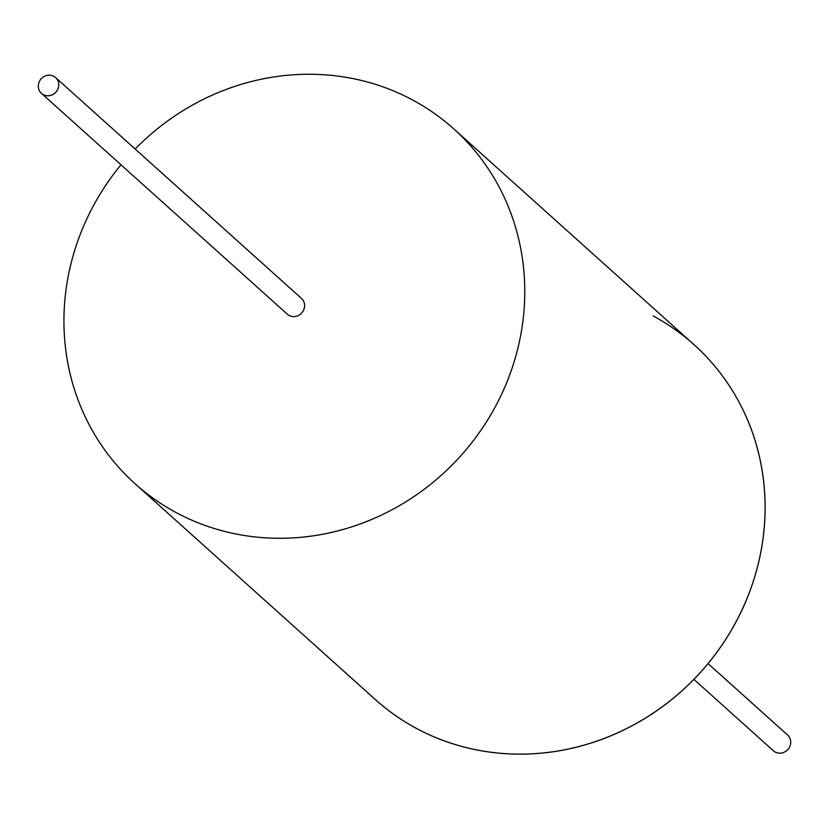 <?xml version="1.0" encoding="UTF-8"?>
<svg xmlns="http://www.w3.org/2000/svg" width="829" height="829" viewBox="0 0 829 829"><rect width="100%" height="100%" fill="white"/><g stroke="black" fill="none" stroke-linecap="round" stroke-linejoin="round"><path stroke-width="1.24" d="M653.2 315.973A238.483 223.726 131.9 0 1 694.028 344.688A238.483 223.726 131.9 0 1 694.06 344.709A238.483 223.726 131.9 0 1 717.862 650.92A238.483 223.726 131.9 0 1 416.168 728.266A238.483 223.726 131.9 0 1 375.34 699.562A238.483 223.726 131.9 0 1 375.319 699.541A238.483 223.726 -48.1 0 0 416.137 728.245A238.483 223.726 131.9 0 1 375.309 699.531L375.34 699.562M120.993 164.805A238.483 223.726 -48.1 0 0 135.003 483.69A238.483 223.726 -48.1 0 0 175.831 512.405A238.483 223.726 -48.1 0 0 477.525 435.059A238.483 223.726 -48.1 0 0 453.722 128.847L694.028 344.688A238.483 223.726 131.9 0 1 717.831 650.9A238.483 223.726 131.9 0 1 416.137 728.245A238.483 223.726 -48.1 0 0 717.831 650.9A238.483 223.726 -48.1 0 0 694.028 344.688L694.06 344.709M53.802 76.309A10.601 9.948 131.9 0 1 55.616 77.584A10.601 9.948 131.9 0 1 56.673 91.2A10.601 9.948 131.9 0 1 43.263 94.63A10.601 9.948 131.9 0 1 41.45 93.356A10.601 9.948 131.9 0 1 40.393 79.75A10.601 9.948 131.9 0 1 53.802 76.309M41.45 93.356L287.28 314.15A10.601 9.948 -48.1 0 0 289.093 315.434A10.601 9.948 -48.1 0 0 302.502 311.994A10.601 9.948 -48.1 0 0 301.445 298.388L55.616 77.584M708.059 663.594L787.55 734.991A10.601 9.948 131.9 0 1 788.607 748.608A10.601 9.948 131.9 0 1 775.198 752.038A10.601 9.948 131.9 0 1 773.384 750.763L693.894 679.365M453.722 128.847A238.483 223.726 -48.1 0 0 412.894 100.133A238.483 223.726 -48.1 0 0 135.158 149.033M135.003 483.69L375.309 699.531"/></g></svg>
